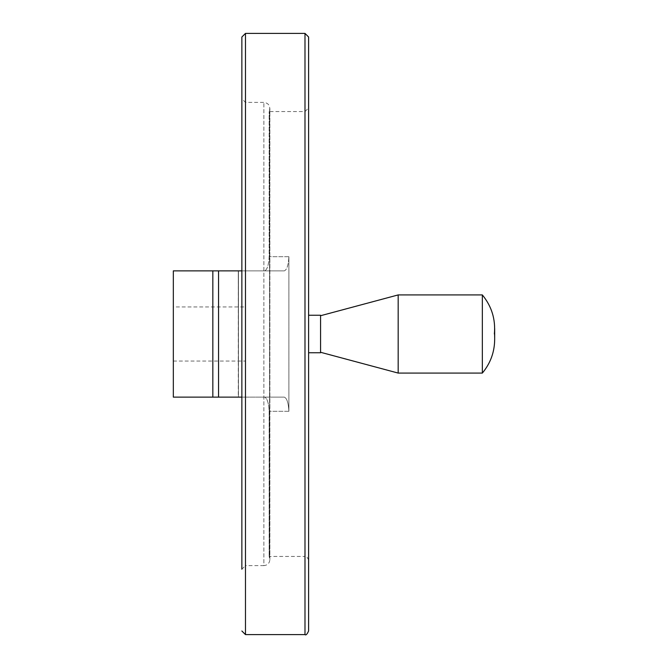 <?xml version="1.0" encoding="UTF-8"?>
<svg xmlns="http://www.w3.org/2000/svg" width="668" height="668" viewBox="0 0 668 668"><rect width="100%" height="100%" fill="white"/><g stroke="black" fill="none" stroke-linecap="round" stroke-linejoin="round"><path stroke-width="0.5" stroke-dasharray="3.34 2.5" d="M245.473 270.874L245.473 397.126L245.473 270.874L238.468 270.874L238.468 397.126L238.284 270.874L284.343 270.874L212.833 270.874L212.833 397.126L264.611 397.126C267.2 398.278 268.72 403.004 269.162 411.304L269.162 556.444L269.162 411.304C268.728 403.013 267.208 398.287 264.611 397.126L284.343 397.126C286.931 398.278 288.451 403.004 288.893 411.304L288.893 256.696L288.893 411.304C288.451 403.013 286.939 398.287 284.343 397.126L241.866 397.126M241.866 270.874L264.611 270.874C267.2 269.722 268.72 264.996 269.162 256.696L269.162 111.556L269.162 256.696C268.728 264.987 267.208 269.713 264.611 270.874L284.343 270.874C286.931 269.722 288.451 264.996 288.893 256.696C288.451 264.987 286.939 269.713 284.343 270.874L238.284 270.874L238.284 397.126L241.891 397.126L241.891 270.874L241.891 397.126L245.473 397.126M308.599 107.949L308.599 560.051L308.599 107.949L304.992 111.556L269.162 111.556L269.58 110.262L269.58 557.738L269.58 110.262C270.323 105.719 268.419 103.089 263.868 102.388L245.473 102.388L241.866 98.78L241.866 569.22L241.866 98.78M173.329 397.126L173.329 270.874M173.329 306.946L173.329 361.054L173.329 306.946L245.473 306.946L245.473 361.054L245.473 306.946M308.599 560.051C307.105 556.745 305.902 555.542 304.992 556.444L304.992 111.556L304.992 556.444L269.162 556.444L269.88 559.6C269.521 563.249 267.517 565.253 263.868 565.612L263.868 102.388L263.868 565.612L245.473 565.612L245.473 102.388L245.473 565.612L241.866 569.22L241.866 37.007M308.599 630.993L308.599 37.007M308.599 352.754L308.599 315.246L308.599 352.754M320.565 352.754L320.565 315.246M320.565 315.722L320.565 352.278L320.565 315.722M398.178 373.078L398.178 294.922M482.346 373.078L482.346 294.922M173.329 361.054L245.473 361.054M288.893 411.304L269.162 411.304L288.893 411.304M288.893 256.696L269.162 256.696L288.893 256.696M218.545 397.126L218.545 270.874M238.468 397.126L238.468 270.874M245.473 634.6L245.473 33.4M304.992 634.6L304.992 33.4M269.88 559.6L269.88 108.4L269.88 559.6M494.37 334L494.671 339.578L494.671 328.422"/><path stroke-width="1" d="M241.866 397.126L173.329 397.126L173.329 270.874L241.866 270.874M241.891 397.126L238.284 397.126M241.891 270.874L238.284 270.874M304.992 33.4L304.992 634.6C305.902 635.502 307.105 634.299 308.599 630.993L308.599 37.007L304.992 33.4L245.473 33.4L241.866 37.007L241.866 569.22M308.599 315.246L320.565 315.246L320.565 352.754L308.599 352.754M320.565 315.722L398.178 294.922L398.178 373.078L320.565 352.278M494.37 334C495.698 319.329 491.69 306.303 482.346 294.922L482.346 373.078L398.178 373.078M482.346 294.922L398.178 294.922M218.545 270.874L218.545 397.126M212.833 270.874L212.833 397.126M245.473 33.4L245.473 634.6L241.866 630.993M304.992 634.6L245.473 634.6M482.346 373.078C490.412 363.392 494.529 352.22 494.671 339.578L494.671 328.422"/></g></svg>
